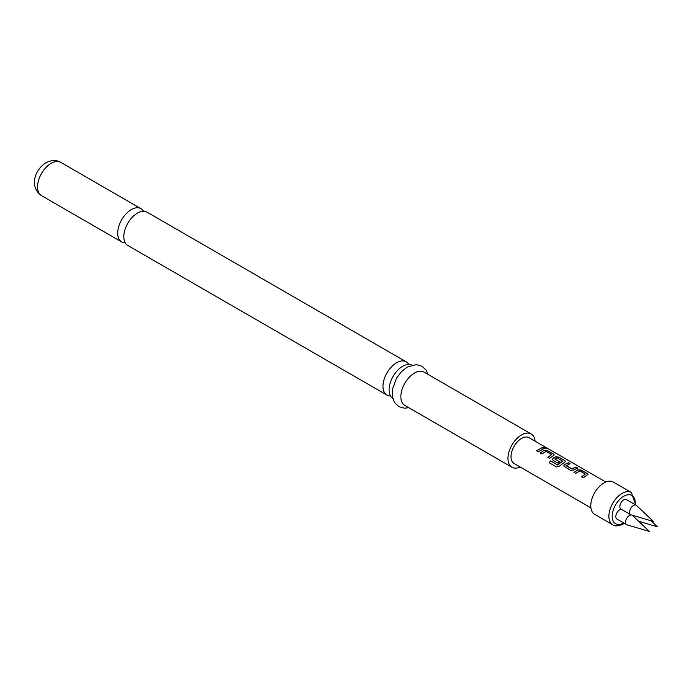 <?xml version="1.0" encoding="UTF-8"?>
<svg xmlns="http://www.w3.org/2000/svg" width="692" height="692" viewBox="0 0 692 692"><rect width="100%" height="100%" fill="white"/><g stroke="black" fill="none" stroke-linecap="round" stroke-linejoin="round"><path stroke-width="1.04" d="M545.876 447.854C546.619 448.572 545.971 448.572 543.947 447.871C543.246 446.997 543.895 446.997 545.876 447.854L546.317 448.312M543.886 448.079C543.177 447.214 543.808 447.205 545.78 448.07L546.204 448.39M386.966 395.097L127.795 245.47A19.22 11.098 -60 0 1 124.845 230.064A19.22 11.098 -60 0 1 137.405 213.119A19.22 11.098 -60 0 1 147.015 212.167L406.187 361.804A19.22 11.098 120 0 0 396.577 362.755A19.22 11.098 120 0 0 382.979 386.3A19.22 11.098 120 0 0 386.966 395.097A19.22 11.098 120 0 0 390.522 395.997M392.675 398.376A19.22 11.098 -60 0 1 389.094 389.821A19.22 11.098 -60 0 1 402.683 366.276A19.22 11.098 -60 0 1 411.887 365.108M581.609 476.918L585.346 474.072L579.758 470.845L575.744 473.397L574.014 472.402L578.019 469.721L581.228 470.093L587.283 473.587L587.958 474.435L583.295 477.765L581.565 476.762L585.346 474.072M574.057 472.558L578.019 469.721M566.307 465.474L571.903 468.856L575.926 467.031L577.656 468.026L573.633 469.998L570.442 470.335L563.721 465.924L564.352 464.635L568.366 462.671L570.096 463.666L566.324 465.803L571.921 469.029L575.882 467.238L577.612 468.233M563.738 466.001L564.369 464.816L568.366 462.671M549.214 462.801L550.728 461.019L557.57 464.972L562.657 461.296L557.077 457.749L554.872 459.021L559.793 461.858L558.098 463.216L553.133 460.344L552.476 459.427L553.107 458.147L555.529 456.737L558.738 457.109L564.793 460.604L565.468 461.443L564.819 462.1L559.439 466.123L556.394 466.884L549.128 462.688L550.659 460.881L557.51 464.834L562.665 460.976M552.493 459.505L553.124 458.32L555.529 456.737M554.872 458.874L559.811 462.04M547.874 457.447L551.611 454.592L546.014 451.366L542.009 453.926L540.279 452.923L544.284 450.25L547.493 450.613L553.548 454.108L554.223 454.955L549.56 458.286L547.83 457.282L551.611 454.592M540.322 453.078L544.284 450.25M536.629 450.95L542.191 447.551L543.921 448.554L538.315 451.789L536.585 450.795L542.191 447.551M633.889 515.696A5.475 3.166 120 0 0 633.69 516.578M630.723 514.701L620.983 509.078A5.475 3.166 -60 0 1 620.144 504.693A5.475 3.166 -60 0 1 623.717 499.866A5.475 3.166 -60 0 1 626.459 499.598L636.199 505.221A5.475 3.166 120 0 0 633.457 505.489A5.475 3.166 120 0 0 629.884 510.315A5.475 3.166 120 0 0 630.723 514.701A5.475 3.166 120 0 0 631.121 514.874L653.378 521.457L636.545 505.48A5.475 3.166 120 0 0 636.199 505.221M631.433 514.969A5.475 3.166 120 0 0 629.435 515.479A5.475 3.166 120 0 0 625.862 520.306A5.475 3.166 120 0 0 626.701 524.692L616.961 519.069A5.475 3.166 -60 0 1 616.122 514.684A5.475 3.166 -60 0 1 619.695 509.857A5.475 3.166 -60 0 1 621.416 509.329M626.701 524.692A5.475 3.166 120 0 0 627.099 524.865L649.356 531.447L632.523 515.471A5.475 3.166 120 0 0 632.177 515.203A5.475 3.166 120 0 0 632.081 515.159L632.177 515.203M631.389 492.496A18.641 10.761 -60 0 0 622.073 493.413A18.641 10.761 -60 0 0 609.894 509.84A18.641 10.761 -60 0 0 612.749 524.778L594.627 514.32A18.641 10.761 -60 0 1 591.772 499.382A18.641 10.761 -60 0 1 603.943 482.955A18.641 10.761 -60 0 1 613.268 482.03L631.389 492.496L635.706 504.935M543.947 447.871L543.531 447.326M605.811 482.03L529.017 437.69A14.913 8.607 120 0 0 521.56 438.434A14.913 8.607 120 0 0 511.821 451.573A14.913 8.607 120 0 0 514.104 463.519L590.899 507.859M143.469 211.268A19.22 11.098 120 0 0 140.909 208.638A19.22 11.098 120 0 0 131.298 209.59A19.22 11.098 120 0 0 118.739 226.535A19.22 11.098 120 0 0 121.688 241.94A19.22 11.098 120 0 0 125.235 242.84M535.08 441.193A19.22 11.098 120 0 0 531.171 433.962L424.075 372.123A19.22 11.098 120 0 0 414.465 373.075A19.22 11.098 120 0 0 401.905 390.02A19.22 11.098 120 0 0 404.846 405.425L511.95 467.256A19.22 11.098 120 0 0 520.168 467.022M531.171 433.962A19.22 11.098 120 0 0 521.56 434.913A19.22 11.098 120 0 0 509.001 451.85A19.22 11.098 120 0 0 511.95 467.256M408.747 364.425A19.22 11.098 120 0 0 406.187 361.804M542.147 447.759L543.877 448.762M544.267 450.449L547.493 450.613M547.45 450.821L553.548 454.108M553.505 454.324L554.18 455.059M555.512 456.936L558.695 457.317L564.793 460.604M564.75 460.811L565.425 461.555M568.322 462.879L570.052 463.874M578.002 469.929L581.228 470.093M581.185 470.301L587.283 473.587M587.24 473.795L587.923 474.539M635.161 504.624A16.314 9.42 120 0 0 623.717 496.268A16.314 9.42 120 0 0 612.186 516.215A16.314 9.42 120 0 0 623.665 522.936M41.529 195.663C28.294 186.053 35.699 168.978 45.897 162.802C51.442 159.956 56.389 159.817 60.758 162.361A19.22 11.098 120 0 0 51.139 163.321A19.22 11.098 120 0 0 38.579 180.257A19.22 11.098 120 0 0 41.529 195.663L121.688 241.94M651.042 520.765L657.4 526.802L638.604 521.24M624.305 523.308L623.232 523.974C617.991 526.223 614.496 526.5 612.749 524.778M408.773 407.692L404.431 408.202L398.696 406.576L394.431 402.441L392.234 396.161L392.321 389.769L396.395 378.403L401.455 371.647L407.242 367.063L416.342 364.597L422.042 366.241L426.185 370.246L428.002 374.389M60.758 162.361L140.909 208.638"/></g></svg>
